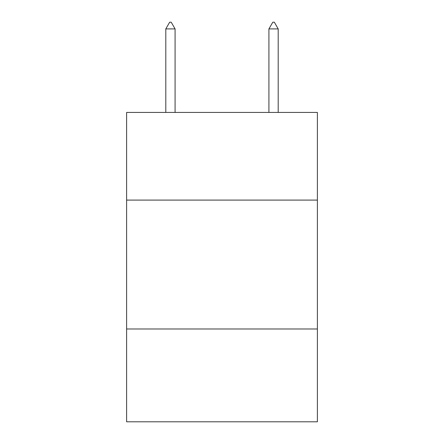 <?xml version="1.0" encoding="UTF-8"?>
<svg xmlns="http://www.w3.org/2000/svg" width="444" height="444" viewBox="0 0 444 444"><rect width="100%" height="100%" fill="white"/><g stroke="black" fill="none" stroke-linecap="round" stroke-linejoin="round"><path stroke-width="0.67" d="M317.388 200.089L317.388 112.432L126.612 112.432L126.612 200.089L317.388 200.089L317.388 421.8L126.612 421.8L126.612 200.089M317.388 328.987L126.612 328.987M175.08 28.904L171.212 22.2L169.663 22.2L165.801 28.904L175.08 28.904L175.08 112.432M165.801 28.904L165.801 112.432M272.788 22.2L274.337 22.2L278.199 28.904L268.92 28.904L272.788 22.2M278.199 112.432L278.199 28.904M268.92 112.432L268.92 28.904"/></g></svg>
